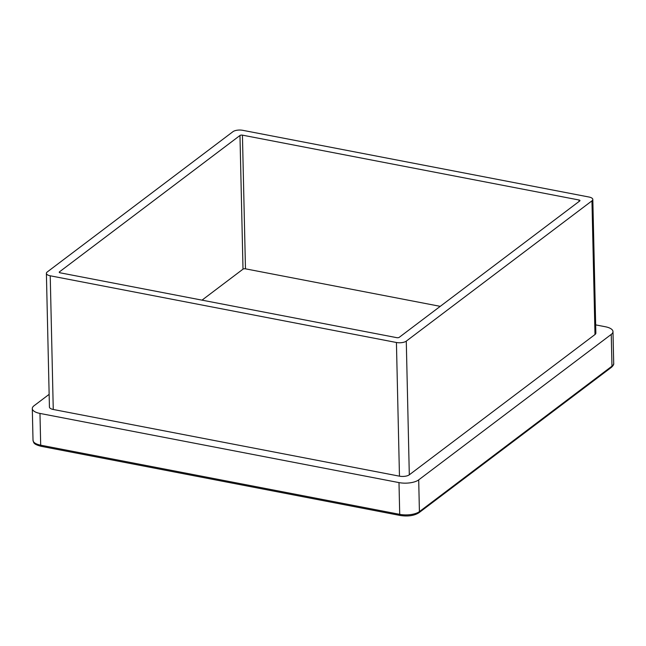 <?xml version="1.0" encoding="UTF-8"?>
<svg xmlns="http://www.w3.org/2000/svg" width="646" height="646" viewBox="0 0 646 646"><rect width="100%" height="100%" fill="white"/><g stroke="black" fill="none" stroke-linecap="round" stroke-linejoin="round"><path stroke-width="0.97" d="M46.391 273.363A7.276 2.875 -1.3 0 1 47.255 271.958L232.94 131.687A7.276 2.875 -1.3 0 1 242.783 130.322L588.982 197.022A7.276 2.875 -1.3 0 1 592.818 199.452A7.276 2.875 -1.3 0 1 591.954 200.849L406.277 341.128L409.306 474.81A7.276 2.875 178.7 0 1 399.462 476.167L53.263 409.475A7.276 2.875 178.7 0 1 49.427 407.045L46.391 273.363A7.276 2.875 -1.3 0 0 50.227 275.794L53.263 409.475M399.462 476.167L396.426 342.493L50.227 275.794M396.426 342.493A7.276 2.875 -1.3 0 0 406.277 341.128M579.761 200.946L399.236 337.325A1.817 0.719 178.7 0 1 396.773 337.664L60.191 272.822A1.817 0.719 178.7 0 1 59.23 272.216A1.817 0.719 178.7 0 1 59.448 271.869L239.973 135.49A1.817 0.719 178.7 0 1 242.436 135.143L579.018 199.994A1.817 0.719 178.7 0 1 579.979 200.599A1.817 0.719 178.7 0 1 579.761 200.946M592.818 199.452L595.854 333.134A7.276 2.875 178.7 0 1 594.99 334.531L409.306 474.81M202.004 300.148L243.009 269.164L239.973 135.49M242.436 135.143L245.472 268.825L440.241 306.349M245.472 268.825A1.817 0.719 -1.3 0 0 243.009 269.164M595.669 324.881L605.31 326.739A14.551 5.741 -1.3 0 1 612.981 331.608A14.551 5.741 -1.3 0 1 611.253 334.402L418.697 479.873L419.415 511.624L611.972 366.153L611.253 334.402M32.3 408.571A14.551 5.741 -1.3 0 0 39.971 413.432L40.69 445.183A1.817 0.799 -79.1 0 0 41.207 446.321C32.752 444.068 33.923 442.599 33.019 440.314L32.3 408.571A14.551 5.741 -1.3 0 1 34.028 405.769L49.136 394.351M33.019 440.314A14.551 5.741 -1.3 0 0 40.69 445.183L399.712 514.345L398.994 482.602L39.971 413.432M398.994 482.602A14.551 5.741 -1.3 0 0 418.697 479.873M594.99 334.531L591.954 200.849M59.448 271.869L59.464 272.555M579.05 201.487L579.018 199.994M418.907 512.771C414.151 515.726 407.925 516.63 400.229 515.484A1.817 0.799 -79.1 0 1 399.712 514.345A14.551 5.741 -1.3 0 0 419.415 511.624A1.817 1.47 -127.1 0 1 418.907 512.771L611.463 367.299A1.817 1.47 -127.1 0 0 611.972 366.153A14.551 5.741 -1.3 0 0 613.7 363.351L612.981 331.608M613.7 363.351C613.966 364.336 613.224 365.652 611.463 367.299M41.207 446.321L400.229 515.484"/></g></svg>
